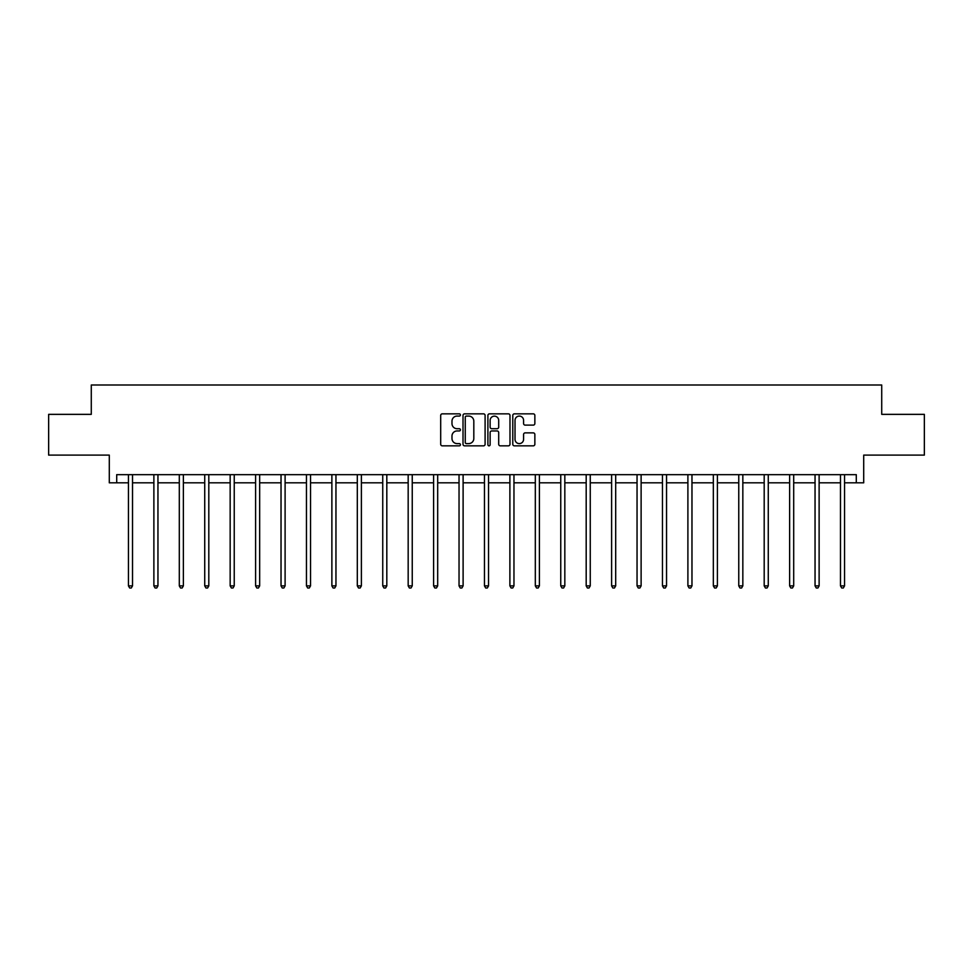 <?xml version="1.0" encoding="UTF-8"?>
<svg xmlns="http://www.w3.org/2000/svg" width="973" height="973" viewBox="0 0 973 973"><rect width="100%" height="100%" fill="white"/><g stroke="black" fill="none" stroke-linecap="round" stroke-linejoin="round"><path stroke-width="1.46" d="M460.424 414.96A1.119 1.119 0 0 0 459.305 413.841L442.301 413.841A1.605 1.605 0 0 0 440.696 415.435L440.696 444.235A1.605 1.605 0 0 0 442.301 445.841L459.305 445.841A1.119 1.119 0 0 0 460.424 444.722A1.119 1.119 0 0 0 459.305 443.603L457.103 443.603A5.12 5.12 0 0 1 451.983 438.482L451.983 436.074A5.12 5.12 0 0 1 457.103 430.954L459.305 430.954A1.119 1.119 0 0 0 460.424 429.835A1.119 1.119 0 0 0 459.305 428.716L457.103 428.716A5.12 5.12 0 0 1 451.983 423.596L451.983 421.2A5.12 5.12 0 0 1 457.103 416.079L459.305 416.079A1.119 1.119 0 0 0 460.424 414.96M116.711 482.815L116.711 474.666L856.289 474.666L856.289 482.815L863.708 482.815L863.708 455.109L924.35 455.109L924.35 414.352L881.72 414.352L881.72 385.004L91.28 385.004L91.28 414.352L48.65 414.352L48.65 455.109L109.292 455.109L109.292 482.815L128.448 482.815M533.265 425.116A1.605 1.605 0 0 0 534.858 423.523L534.858 415.435A1.605 1.605 0 0 0 533.265 413.841L514.376 413.841A1.605 1.605 0 0 0 512.783 415.435L512.783 444.235A1.605 1.605 0 0 0 514.376 445.841L533.265 445.841A1.605 1.605 0 0 0 534.858 444.235L534.858 434.481A1.605 1.605 0 0 0 533.265 432.876L525.177 432.876A1.605 1.605 0 0 0 523.583 434.481L523.583 439.322A4.281 4.281 0 0 1 519.302 443.603A4.281 4.281 0 0 1 515.021 439.322L515.021 420.36A4.281 4.281 0 0 1 519.302 416.079A4.281 4.281 0 0 1 523.583 420.36L523.583 423.523A1.605 1.605 0 0 0 525.177 425.116L533.265 425.116M485.101 415.435A1.605 1.605 0 0 0 483.496 413.841L464.62 413.841A1.605 1.605 0 0 0 463.014 415.435L463.014 444.235A1.605 1.605 0 0 0 464.62 445.841L483.496 445.841A1.605 1.605 0 0 0 485.101 444.235L485.101 415.435M489.504 413.841L508.38 413.841A1.605 1.605 0 0 1 509.986 415.435L509.986 444.235A1.605 1.605 0 0 1 508.38 445.841L500.304 445.841A1.605 1.605 0 0 1 498.699 444.235L498.699 432.559A1.605 1.605 0 0 0 497.106 430.954L491.742 430.954A1.605 1.605 0 0 0 490.137 432.559L490.137 444.722A1.119 1.119 0 0 1 489.018 445.841A1.119 1.119 0 0 1 487.899 444.722L487.899 415.435A1.605 1.605 0 0 1 489.504 413.841M132.523 482.815L153.88 482.815M157.954 482.815L179.3 482.815M183.374 482.815L204.731 482.815M208.806 482.815L230.163 482.815M234.238 482.815L255.595 482.815M259.669 482.815L281.027 482.815M285.101 482.815L306.459 482.815M310.533 482.815L331.878 482.815M335.953 482.815L357.31 482.815M361.384 482.815L382.742 482.815M386.816 482.815L408.174 482.815M412.248 482.815L433.605 482.815M437.68 482.815L459.037 482.815M463.112 482.815L484.457 482.815M488.543 482.815L509.888 482.815M513.963 482.815L535.32 482.815M539.395 482.815L560.752 482.815M564.827 482.815L586.184 482.815M590.258 482.815L611.616 482.815M615.69 482.815L637.047 482.815M641.122 482.815L662.467 482.815M666.541 482.815L687.899 482.815M691.973 482.815L713.331 482.815M717.405 482.815L738.762 482.815M742.837 482.815L764.194 482.815M768.269 482.815L789.626 482.815M793.7 482.815L815.046 482.815M819.12 482.815L840.477 482.815M844.552 482.815L856.289 482.815M466.383 416.079A1.119 1.119 0 0 0 465.264 417.198L465.264 442.472A1.119 1.119 0 0 0 466.383 443.603L468.694 443.603A5.12 5.12 0 0 0 473.815 438.482L473.815 421.2A5.12 5.12 0 0 0 468.694 416.079L466.383 416.079M498.699 420.433A4.281 4.281 0 0 0 494.418 416.152A4.281 4.281 0 0 0 490.137 420.433L490.137 427.123A1.605 1.605 0 0 0 491.742 428.716L497.106 428.716A1.605 1.605 0 0 0 498.699 427.123L498.699 420.433M132.729 474.666L132.632 474.909A1.63 1.63 0 0 0 132.523 475.517L132.523 585.868L128.448 585.868L128.448 475.517A1.63 1.63 0 0 0 128.327 474.909L128.229 474.666M132.523 585.868L131.294 587.996L129.664 587.996L128.448 585.868M158.161 474.666L158.064 474.909A1.63 1.63 0 0 0 157.954 475.517L157.954 585.868L153.88 585.868L153.88 475.517A1.63 1.63 0 0 0 153.758 474.909L153.661 474.666M157.954 585.868L156.726 587.996L155.096 587.996L153.88 585.868M183.593 474.666L183.496 474.909A1.63 1.63 0 0 0 183.374 475.517L183.374 585.868L179.3 585.868L179.3 475.517A1.63 1.63 0 0 0 179.19 474.909L179.093 474.666M183.374 585.868L182.158 587.996L180.528 587.996L179.3 585.868M209.025 474.666L208.927 474.909A1.63 1.63 0 0 0 208.806 475.517L208.806 585.868L204.731 585.868L204.731 475.517A1.63 1.63 0 0 0 204.622 474.909L204.525 474.666M208.806 585.868L207.59 587.996L205.96 587.996L204.731 585.868M234.457 474.666L234.359 474.909A1.63 1.63 0 0 0 234.238 475.517L234.238 585.868L230.163 585.868L230.163 475.517A1.63 1.63 0 0 0 230.042 474.909L229.944 474.666M234.238 585.868L233.021 587.996L231.392 587.996L230.163 585.868M259.888 474.666L259.791 474.909A1.63 1.63 0 0 0 259.669 475.517L259.669 585.868L255.595 585.868L255.595 475.517A1.63 1.63 0 0 0 255.473 474.909L255.376 474.666M259.669 585.868L258.441 587.996L256.811 587.996L255.595 585.868M285.308 474.666L285.211 474.909A1.63 1.63 0 0 0 285.101 475.517L285.101 585.868L281.027 585.868L281.027 475.517A1.63 1.63 0 0 0 280.905 474.909L280.808 474.666M285.101 585.868L283.873 587.996L282.243 587.996L281.027 585.868M310.74 474.666L310.642 474.909A1.63 1.63 0 0 0 310.533 475.517L310.533 585.868L306.459 585.868L306.459 475.517A1.63 1.63 0 0 0 306.337 474.909L306.24 474.666M310.533 585.868L309.305 587.996L307.675 587.996L306.459 585.868M336.171 474.666L336.074 474.909A1.63 1.63 0 0 0 335.953 475.517L335.953 585.868L331.878 585.868L331.878 475.517A1.63 1.63 0 0 0 331.769 474.909L331.671 474.666M335.953 585.868L334.736 587.996L333.107 587.996L331.878 585.868M361.603 474.666L361.506 474.909A1.63 1.63 0 0 0 361.384 475.517L361.384 585.868L357.31 585.868L357.31 475.517A1.63 1.63 0 0 0 357.2 474.909L357.103 474.666M361.384 585.868L360.168 587.996L358.538 587.996L357.31 585.868M387.035 474.666L386.938 474.909A1.63 1.63 0 0 0 386.816 475.517L386.816 585.868L382.742 585.868L382.742 475.517A1.63 1.63 0 0 0 382.62 474.909L382.523 474.666M386.816 585.868L385.6 587.996L383.97 587.996L382.742 585.868M412.467 474.666L412.37 474.909A1.63 1.63 0 0 0 412.248 475.517L412.248 585.868L408.174 585.868L408.174 475.517A1.63 1.63 0 0 0 408.052 474.909L407.955 474.666M412.248 585.868L411.02 587.996L409.39 587.996L408.174 585.868M437.886 474.666L437.801 474.909A1.63 1.63 0 0 0 437.68 475.517L437.68 585.868L433.605 585.868L433.605 475.517A1.63 1.63 0 0 0 433.484 474.909L433.386 474.666M437.68 585.868L436.451 587.996L434.822 587.996L433.605 585.868M463.318 474.666L463.221 474.909A1.63 1.63 0 0 0 463.112 475.517L463.112 585.868L459.037 585.868L459.037 475.517A1.63 1.63 0 0 0 458.915 474.909L458.818 474.666M463.112 585.868L461.883 587.996L460.253 587.996L459.037 585.868M488.75 474.666L488.653 474.909A1.63 1.63 0 0 0 488.543 475.517L488.543 585.868L484.457 585.868L484.457 475.517A1.63 1.63 0 0 0 484.347 474.909L484.25 474.666M488.543 585.868L487.315 587.996L485.685 587.996L484.457 585.868M514.182 474.666L514.085 474.909A1.63 1.63 0 0 0 513.963 475.517L513.963 585.868L509.888 585.868L509.888 475.517A1.63 1.63 0 0 0 509.779 474.909L509.682 474.666M513.963 585.868L512.747 587.996L511.117 587.996L509.888 585.868M539.614 474.666L539.516 474.909A1.63 1.63 0 0 0 539.395 475.517L539.395 585.868L535.32 585.868L535.32 475.517A1.63 1.63 0 0 0 535.199 474.909L535.114 474.666M539.395 585.868L538.178 587.996L536.549 587.996L535.32 585.868M565.045 474.666L564.948 474.909A1.63 1.63 0 0 0 564.827 475.517L564.827 585.868L560.752 585.868L560.752 475.517A1.63 1.63 0 0 0 560.63 474.909L560.533 474.666M564.827 585.868L563.61 587.996L561.98 587.996L560.752 585.868M590.477 474.666L590.38 474.909A1.63 1.63 0 0 0 590.258 475.517L590.258 585.868L586.184 585.868L586.184 475.517A1.63 1.63 0 0 0 586.062 474.909L585.965 474.666M590.258 585.868L589.03 587.996L587.4 587.996L586.184 585.868M615.897 474.666L615.8 474.909A1.63 1.63 0 0 0 615.69 475.517L615.69 585.868L611.616 585.868L611.616 475.517A1.63 1.63 0 0 0 611.494 474.909L611.397 474.666M615.69 585.868L614.462 587.996L612.832 587.996L611.616 585.868M641.329 474.666L641.231 474.909A1.63 1.63 0 0 0 641.122 475.517L641.122 585.868L637.047 585.868L637.047 475.517A1.63 1.63 0 0 0 636.926 474.909L636.829 474.666M641.122 585.868L639.893 587.996L638.264 587.996L637.047 585.868M666.76 474.666L666.663 474.909A1.63 1.63 0 0 0 666.541 475.517L666.541 585.868L662.467 585.868L662.467 475.517A1.63 1.63 0 0 0 662.358 474.909L662.26 474.666M666.541 585.868L665.325 587.996L663.695 587.996L662.467 585.868M692.192 474.666L692.095 474.909A1.63 1.63 0 0 0 691.973 475.517L691.973 585.868L687.899 585.868L687.899 475.517A1.63 1.63 0 0 0 687.789 474.909L687.692 474.666M691.973 585.868L690.757 587.996L689.127 587.996L687.899 585.868M717.624 474.666L717.527 474.909A1.63 1.63 0 0 0 717.405 475.517L717.405 585.868L713.331 585.868L713.331 475.517A1.63 1.63 0 0 0 713.209 474.909L713.112 474.666M717.405 585.868L716.189 587.996L714.559 587.996L713.331 585.868M743.056 474.666L742.958 474.909A1.63 1.63 0 0 0 742.837 475.517L742.837 585.868L738.762 585.868L738.762 475.517A1.63 1.63 0 0 0 738.641 474.909L738.543 474.666M742.837 585.868L741.608 587.996L739.979 587.996L738.762 585.868M768.475 474.666L768.378 474.909A1.63 1.63 0 0 0 768.269 475.517L768.269 585.868L764.194 585.868L764.194 475.517A1.63 1.63 0 0 0 764.073 474.909L763.975 474.666M768.269 585.868L767.04 587.996L765.41 587.996L764.194 585.868M793.907 474.666L793.81 474.909A1.63 1.63 0 0 0 793.7 475.517L793.7 585.868L789.626 585.868L789.626 475.517A1.63 1.63 0 0 0 789.504 474.909L789.407 474.666M793.7 585.868L792.472 587.996L790.842 587.996L789.626 585.868M819.339 474.666L819.242 474.909A1.63 1.63 0 0 0 819.12 475.517L819.12 585.868L815.046 585.868L815.046 475.517A1.63 1.63 0 0 0 814.936 474.909L814.839 474.666M819.12 585.868L817.904 587.996L816.274 587.996L815.046 585.868M844.771 474.666L844.673 474.909A1.63 1.63 0 0 0 844.552 475.517L844.552 585.868L840.477 585.868L840.477 475.517A1.63 1.63 0 0 0 840.368 474.909L840.271 474.666M844.552 585.868L843.336 587.996L841.706 587.996L840.477 585.868"/></g></svg>
